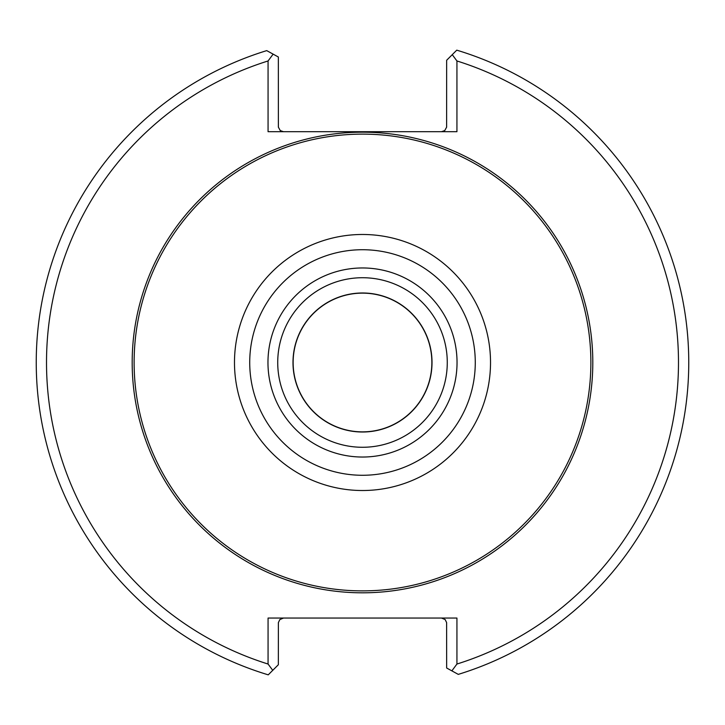 <?xml version="1.0" encoding="UTF-8"?>
<svg xmlns="http://www.w3.org/2000/svg" width="725" height="725" viewBox="0 0 725 725"><rect width="100%" height="100%" fill="white"/><g stroke="black" fill="none" stroke-linecap="round" stroke-linejoin="round"><path stroke-width="1.09" d="M431.864 362.5A69.364 69.364 0 0 0 362.5 293.136A69.364 69.364 0 0 0 293.136 362.5A69.364 69.364 0 0 0 362.5 431.864A69.364 69.364 0 0 0 431.864 362.5M432.018 362.5A69.518 69.518 0 0 0 327.745 302.298A69.518 69.518 0 0 0 327.745 422.702A69.518 69.518 0 0 0 432.018 362.5M447.271 362.5A84.771 84.771 0 0 0 320.115 289.085A84.771 84.771 0 0 0 320.115 435.915A84.771 84.771 0 0 0 447.271 362.5M457.04 362.5A94.54 94.54 0 0 0 315.23 280.629A94.54 94.54 0 0 0 315.23 444.371A94.54 94.54 0 0 0 457.04 362.5M590.875 362.5A228.375 228.375 0 0 0 248.312 164.72A228.375 228.375 0 0 0 248.312 560.28A228.375 228.375 0 0 0 590.875 362.5M283.484 618.053L279.85 619.558L278.373 622.621L278.346 664.743L272.745 670.335L268.069 664.037L268.069 618.053L456.931 618.053L456.931 664.037L451.865 670.861L458.272 674.377A326.25 326.25 0 0 0 456.759 50.161L452.255 54.665L456.931 60.963L456.931 131.705L268.069 131.705L268.069 60.963L273.135 54.139L266.728 50.623A326.25 326.25 0 0 0 268.241 674.839L272.745 670.335M451.865 670.861L446.654 668.006L446.627 622.621L445.15 619.558L441.516 618.053M273.135 54.139L278.346 56.994L278.373 127.147L280.276 130.591L283.484 131.705M268.069 60.963A315.973 315.973 0 0 0 268.069 664.037M441.516 131.705L444.724 130.591L446.627 127.147L446.654 60.257L452.255 54.665M456.931 664.037A315.973 315.973 0 0 0 456.931 60.963M475.274 362.5A112.774 112.774 0 0 0 306.113 264.833A112.774 112.774 0 0 0 306.113 460.167A112.774 112.774 0 0 0 475.274 362.5M490.526 362.5A128.026 128.026 0 0 0 298.492 251.629A128.026 128.026 0 0 0 298.492 473.371A128.026 128.026 0 0 0 490.526 362.5M592.805 362.5A230.305 230.305 0 0 0 247.343 163.043A230.305 230.305 0 0 0 247.343 561.957A230.305 230.305 0 0 0 592.805 362.5"/></g></svg>
